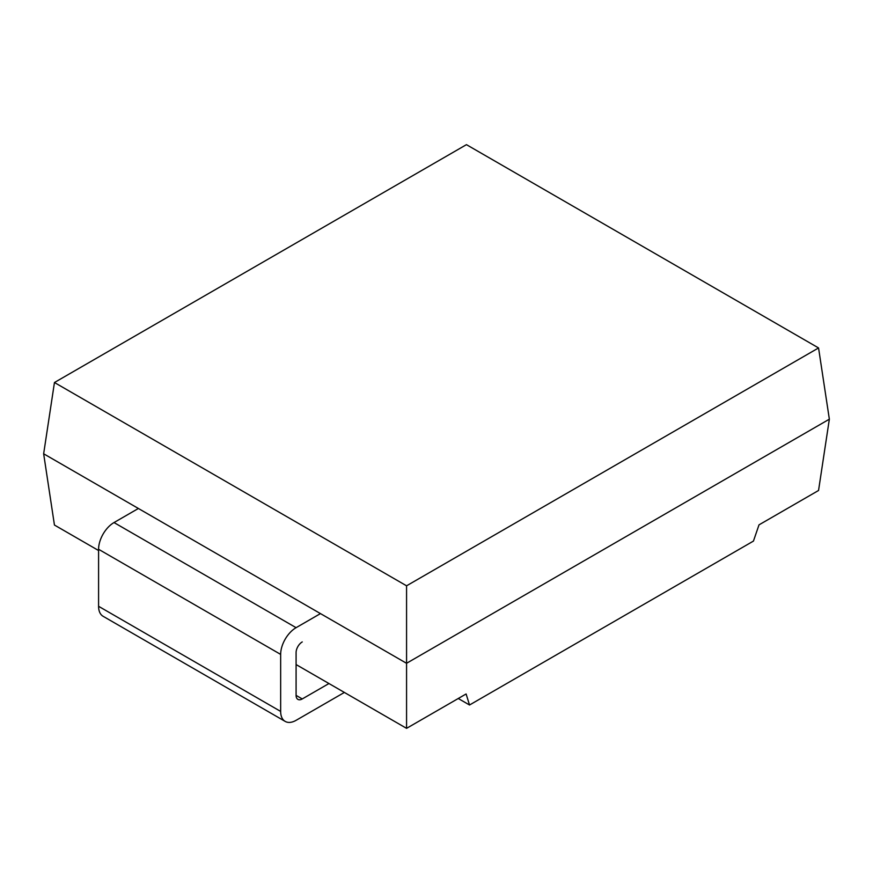 <?xml version="1.0" encoding="UTF-8"?>
<svg xmlns="http://www.w3.org/2000/svg" width="873" height="873" viewBox="0 0 873 873"><rect width="100%" height="100%" fill="white"/><g stroke="black" fill="none" stroke-linecap="round" stroke-linejoin="round"><path stroke-width="1.31" d="M829.35 419.182L406.567 663.273L406.567 585.805L818.558 347.945L829.35 419.182L818.547 490.484L759.008 524.859L753.443 541.085L469.521 705.002L458.26 698.498M406.567 585.805L54.453 382.516L43.65 453.785L406.567 663.305L406.567 728.344L296.089 664.56M54.453 382.516L466.444 144.656L818.558 347.945M98.584 550.525L54.442 525.044L43.65 453.785M406.567 728.344L466.106 693.97L469.521 705.002M328.946 683.537L302.254 698.946A8.73 5.042 -60 0 1 297.889 699.382A8.73 5.042 -60 0 1 296.089 695.377L296.089 652.622A8.73 5.042 -60 0 1 302.254 641.928M344.377 692.442L296.089 720.323A21.825 12.604 -60 0 1 285.176 721.404L103.101 616.283A21.825 12.604 -60 0 1 98.584 606.299L98.584 549.281A21.825 12.604 -60 0 1 114.014 522.556L138.392 508.479M285.176 721.404A21.825 12.604 -60 0 1 280.659 711.419L280.659 654.401A21.825 12.604 -60 0 1 296.089 627.676L320.467 613.599M302.254 698.946L296.089 695.377M296.089 627.676L114.014 522.556M280.659 654.401L98.584 549.281M280.659 711.419L98.584 606.299"/></g></svg>
